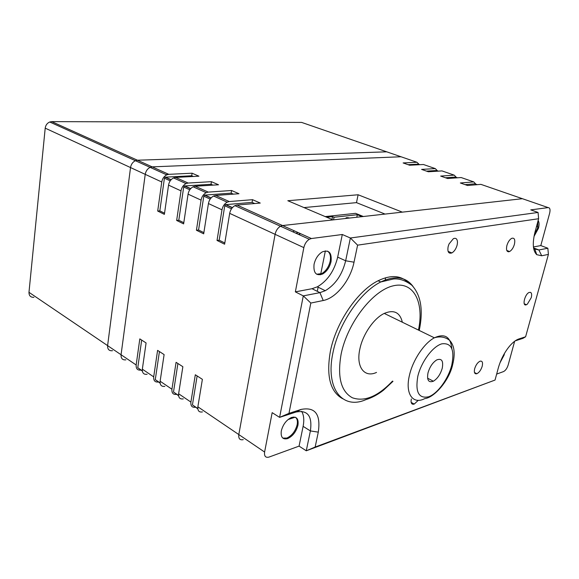 <?xml version="1.0" encoding="UTF-8"?>
<svg xmlns="http://www.w3.org/2000/svg" width="579" height="579" viewBox="0 0 579 579"><rect width="100%" height="100%" fill="white"/><g stroke="black" fill="none" stroke-linecap="round" stroke-linejoin="round"><path stroke-width="0.87" d="M197.801 408.803L192.431 404.88L197.772 408.506M178.578 395.732L173.49 392.005L178.549 395.435M160.108 383.168L155.288 379.636L160.072 382.878M142.347 371.088L137.773 367.73L142.311 370.806M419.189 164.501L416.945 162.265L403.114 162.938L409.65 165.225L423.437 164.501L435.299 168.605L421.592 169.401L428.33 171.768L441.994 170.914L454.233 175.148L440.662 176.081L447.618 178.52L461.137 177.536L473.774 181.9L460.348 182.978L467.535 185.497L480.903 184.361L523.611 199.118M437.492 170.848L435.299 168.605M456.375 177.398L454.233 175.148M475.858 184.151L473.774 181.9M175.596 177.406L173.541 177.934C170.834 179.36 169.169 181.755 168.54 185.121L164.378 214.368L157.698 211.053L161.758 181.987C162.373 178.643 164.038 176.262 166.738 174.858L168.793 174.337L192.098 173.201L198.915 176.19L175.596 177.406L188.11 183.036L186.047 183.579C183.333 185.034 181.654 187.466 181.003 190.875L168.54 185.121M112.529 350.693L112.449 350.715C109.076 351.019 107.47 349.325 107.607 345.62L130.536 167.563C131.1 164.32 132.714 162.026 135.392 160.694L137.426 160.217L152.19 166.868L150.142 167.36C147.457 168.728 145.821 171.058 145.228 174.351C145.821 171.058 147.457 168.728 150.142 167.36L152.19 166.868L401.023 156.764L152.19 166.868L168.793 174.337M183.804 222.72L178.802 220.244L183.702 187.003L184.426 185.96L211.031 184.274L211.436 181.676L218.529 184.781L195.203 186.228L193.14 186.785C190.419 188.262 188.732 190.708 188.074 194.139L183.623 223.899L176.66 220.454L181.003 190.875M201.065 200.139C201.745 196.672 203.453 194.182 206.182 192.677L208.245 192.105L231.571 190.498L238.961 193.733L215.649 195.434L213.579 196.02C210.843 197.54 209.128 200.052 208.433 203.547L203.685 233.836L196.426 230.239L201.065 200.139L188.074 194.139M221.989 209.808C222.705 206.269 224.442 203.721 227.185 202.165L229.255 201.557L252.553 199.683L260.261 203.063L236.977 205.038L234.908 205.654C232.157 207.231 230.413 209.801 229.682 213.362L224.609 244.208L217.031 240.451L221.989 209.808L208.433 203.547M310.822 303.056L303.287 295.883L295.355 291.859L303.845 247.617L275.097 234.336C275.908 230.637 277.703 227.938 280.468 226.237L282.545 225.549L332.997 219.904L287.814 200.725L358.112 194.768L402.362 212.138L522.41 198.698L282.545 225.549L280.468 226.237C277.703 227.938 275.908 230.637 275.097 234.336L238.809 434.561C238.396 438.65 239.872 440.344 243.238 439.649C239.872 440.344 238.396 438.65 238.809 434.561L264.603 452.047L272.166 412.653L279.599 417.372L303.287 295.883L319.926 292.641L325.268 290.709C335.451 284.6 342.247 274.627 345.656 260.782L350.375 238.005L538.072 212.457L538.615 218.724L534.989 232.143C532.253 243.332 532.839 250.837 536.747 254.673L541.698 255.773L548.407 254.398L525.609 336.775L518.856 338.961C515.882 339.96 512.748 342.406 509.44 346.293C504.352 352.539 500.647 359.762 498.309 367.969L495.045 380.056L315.15 447.053L318.284 432.144C320.889 414.325 315.193 406.748 301.189 409.411L288.964 413.363L310.822 303.056L323.22 300.515C336.211 298.12 350.461 280.149 354.022 262.186L357.605 245.156L538.615 218.724M388.104 152.299L386.75 151.828L137.426 160.217L135.392 160.694C132.714 162.026 131.1 164.32 130.536 167.563L107.607 345.62L121.062 354.739L145.228 174.351L121.062 354.739C120.895 358.488 122.502 360.189 125.875 359.841C122.502 360.189 120.895 358.488 121.062 354.739L136.166 364.98C135.964 368.743 137.534 370.451 140.885 370.097M147.109 374.28C143.73 374.685 142.144 372.985 142.347 369.17L146.082 342.934L139.814 338.889L136.166 364.98M164.841 386.338C161.454 386.794 159.891 385.086 160.13 381.221L164.11 354.587L157.589 350.375L153.703 376.864C153.464 380.685 155.027 382.393 158.371 381.988M183.275 398.873C179.895 399.38 178.339 397.679 178.621 393.756L182.863 366.71L176.074 362.324L171.934 389.226C171.659 393.098 173.201 394.806 176.552 394.357M202.455 411.915C199.075 412.487 197.54 410.779 197.866 406.805L202.382 379.332L195.318 374.765L190.904 402.087C190.592 406.009 192.112 407.717 195.463 407.211M211.436 181.676L188.11 183.036M166.159 174.597L167.765 174.395M297.461 232.859L295.862 233.192M293.56 417.018L293.408 417.792M358.112 194.768L356.483 202.636L303.968 207.586M356.483 202.636L385.064 214.078M141.667 340.083L137.78 367.723M197.135 375.93L192.431 404.873M177.905 363.503L173.497 392.005M159.428 351.562L155.288 379.629M224.811 242.977L219.173 240.198L217.031 240.451M219.173 240.198L224.768 205.748L225.513 204.655L252.089 202.382L252.553 199.683M252.089 202.382L254.702 203.533M203.873 232.635L198.568 230.015L196.426 230.239M198.568 230.015L203.801 196.18L204.539 195.109L231.137 193.14L231.571 190.498M231.137 193.14L233.395 194.139M178.802 220.244L176.66 220.454M211.031 184.274L212.963 185.128M164.545 213.202L159.833 210.872L157.698 211.053M159.833 210.872L164.422 178.202L165.138 177.181L191.714 175.763L192.098 173.201M191.714 175.763L193.35 176.479M477.335 184.665L474.91 183.825L465.103 184.643M457.526 177.796L455.412 177.065L445.49 177.775M438.339 171.145L436.515 170.508L426.499 171.123M419.746 164.697L418.19 164.161L408.086 164.675M416.945 162.265L301.601 122.408L51.705 121.626L49.722 122.003C47.152 123.132 45.647 125.187 45.205 128.154L28.979 292.315C28.972 295.76 30.622 297.432 33.922 297.317M401.023 156.764L402.362 157.22M28.979 292.315L107.607 345.62C107.47 349.325 109.076 351.019 112.449 350.715M386.75 151.828L137.426 160.217L51.705 121.626M506.864 245.626C505.974 250.316 506.878 252.292 509.578 251.539C511.727 250.28 513.341 247.855 514.427 244.273C515.339 239.554 514.427 237.578 511.691 238.338C509.549 239.612 507.942 242.044 506.864 245.626M331.05 261.578C331.912 252.784 329.002 249.556 322.322 251.879C318.161 254.471 315.403 258.618 314.057 264.313C313.29 272.998 316.148 276.226 322.641 273.997C326.853 271.464 329.661 267.324 331.05 261.578M316.67 274.222L321.765 273.585C325.977 271.044 328.785 266.912 330.175 261.172C331.022 256.294 330.131 252.936 327.49 251.112M534.012 236.42L538.484 228.227C539.375 224.681 539.252 222.133 538.115 220.577M534.323 234.879L537.696 227.938L537.905 221.344M297.953 425.218C298.764 418.769 296.593 416.2 291.454 417.495C286.402 419.97 283.015 424.436 281.307 430.885C280.569 437.232 282.69 439.794 287.669 438.585C292.779 436.161 296.202 431.71 297.953 425.218M282.791 438.086L286.866 438.064C291.975 435.647 295.399 431.196 297.15 424.711C297.78 421.302 297.266 418.863 295.623 417.379M499.974 362.83L504.128 355.036L504.483 353.393M501.248 359.718L502.861 356.338M457.482 242.623C457.396 238.946 456.02 237.636 453.364 238.678L449.014 243.998L448.146 246.56C447.306 251.829 448.551 253.949 451.873 252.929C454.305 251.474 456.057 248.854 457.128 245.069L457.482 242.623M482.227 366.167C483.016 362.353 482.264 360.703 479.977 361.216C477.617 362.461 475.837 364.98 474.642 368.787C473.875 372.579 474.621 374.222 476.872 373.716C479.246 372.492 481.026 369.974 482.227 366.167M411.329 398.974L411.047 401.131C411.155 403.701 412.212 404.678 414.231 404.077L418.284 400.313M530.596 292.373L529.17 292.438C524.632 294.146 521.817 306.971 526.449 304.706L527.36 304.156L531.24 297.671C531.942 294.863 531.725 293.097 530.596 292.373M407.833 282.226C400.451 275.249 390.536 274.764 378.094 280.764C357.771 290.651 336.088 322.235 330.414 351.12C326.086 375.901 330.153 391.759 342.602 398.699M357.605 245.156L350.375 238.005L342.298 234.502L337.673 257.141C334.322 270.9 327.555 280.793 317.372 286.822L312.023 288.711L295.355 291.859M288.964 413.363L279.599 417.372L295.97 412.053L301.189 409.411M495.045 380.056L306.269 450.795L310.387 430.928C312.486 416.077 307.681 409.787 295.97 412.053M301.623 411.293C303.845 415.071 304.344 420.093 303.114 426.347L299.075 446.119L306.269 450.795L315.15 447.053M525.609 336.775L522.975 338.339L515.18 340.872M548.407 254.398L547.843 248.232L540.8 245.576L533.433 246.965M533.498 247.501L534.772 249.013L538.904 249.969L547.843 248.232M538.072 212.457L530.762 209.88L548.183 207.608C549.97 207.731 550.455 209.612 549.645 213.238L540.8 245.576M303.845 247.617C304.72 243.824 306.544 241.045 309.316 239.272L311.386 238.534L342.298 234.502M508.623 251.163L508.449 251.814M229.682 213.362L275.097 234.336L238.809 434.561L197.866 406.805M514.651 341.248L508.159 365.031C507.074 368.374 505.532 370.56 503.535 371.58L496.659 374.085M299.075 446.119L268.924 457.113C265.573 457.895 264.133 456.209 264.603 452.047M298.395 234.336L300.002 234.003M288.067 419.558L295.174 417.206M508.89 251.272L508.746 251.8M294.364 230.876L292.923 231.861M402.354 322.228C399.93 312.334 393.894 309.396 384.253 313.42C373.976 318.211 362.961 334.09 359.921 348.724C355.716 366.811 364.372 378.174 376.524 372.42M427.99 372.919C426.766 380.164 428.561 382.929 433.367 381.221C437.478 378.673 440.438 374.338 442.247 368.222C443.536 360.891 441.719 358.119 436.783 359.892C432.694 362.483 429.763 366.825 427.99 372.919M534.149 248.159L533.838 249.325M346.104 218.435L345.866 218.073C346.199 217.545 347.487 217.53 349.73 218.03M333.526 219.846L334.047 217.255L357.323 214.715L356.802 217.241M363.337 216.51L355.593 213.333L325.188 216.589M326.715 217.234L332.52 216.611L334.047 217.255M362.041 216.655L357.323 214.715M317.292 291.331L318.117 287.184M320.592 274.772L325.362 250.888M385.679 277.725L385.071 280.468M331.948 219.455L332.52 216.611M161.758 181.987L45.205 128.154M195.203 186.228L208.245 192.105M215.649 195.434L229.255 201.557M236.977 205.038L311.386 238.534M142.347 369.17L153.703 376.864M160.13 381.221L171.934 389.226M178.621 393.756L190.904 402.087M225.81 204.568L232.447 207.586M204.828 195.029L211.132 197.895M184.723 185.881L190.715 188.609M165.428 177.109L171.138 179.7M170.219 180.843L164.422 178.202M189.789 189.782L183.702 187.003M210.191 199.096L203.801 196.18M231.491 208.816L224.768 205.748M337.673 257.141L345.656 260.782L354.022 262.186M323.22 300.515L319.926 292.641L312.023 288.711M318.284 432.144L310.387 430.928L303.114 426.347M518.856 338.961L516.15 340.235M533.563 247.935L538.904 249.969L541.698 255.773M548.183 207.608L522.41 198.698M392.975 381.337L383.544 390.145C377.913 394.589 371.986 397.766 365.762 399.684C342.551 410.026 325.036 388.552 332.99 352.524C338.708 323.589 360.428 291.917 380.743 281.98C395.023 275.213 405.792 276.719 413.059 286.489M392.504 381.083C377.899 396.47 364.509 402.036 352.343 397.766C340.879 391.426 337.159 376.777 341.176 353.841C347.574 322.764 372.905 290.303 393.25 285.823C413.703 280.895 424.349 302.245 418.458 330.066M452.72 364.379C449.456 380.215 434.315 397.693 424.812 398.584C412.841 404.96 404.815 393.669 409.527 374.953C412.979 359.82 424.233 343.101 434.359 337.81C444.672 333.113 450.498 336.667 451.83 348.478M417.821 376.27C421.251 361.781 432.745 346.365 441.799 343.839C451.468 342.63 454.79 349.709 451.772 365.081C448.327 378.876 437.738 393.525 428.699 396.76C418.74 398.917 415.121 392.084 417.821 376.27M536.53 226.447L537.927 226.961M173.541 177.934L186.047 183.579M49.722 121.995L166.738 174.858M193.14 186.785L206.182 192.677M213.579 196.02L227.185 202.165M234.908 205.654L309.316 239.272M165.138 177.181L171 179.852M184.426 185.96L190.578 188.761M204.539 195.109L210.995 198.047M225.513 204.655L232.302 207.745M506.77 250.439L509.578 251.539M321.765 273.585L322.641 273.997M286.866 438.064L287.669 438.585M474.476 372.521L476.872 373.716M411.17 402.391L414.231 404.077M524.227 303.765L526.449 304.706M448.088 251.373L451.873 252.929M534.772 249.013L536.747 254.673M317.372 286.822L325.268 290.709M378.094 280.764L380.743 281.98L393.43 279.006C399.293 278.383 405.43 280.468 411.85 285.252C420.976 295.109 423.437 310.178 419.239 330.45M384.253 313.42L434.359 337.81C437.246 336.855 443.68 335.69 449.601 340.329C454.32 345.301 455.384 353.233 452.785 364.126M427.591 378.196L433.367 381.221M345.866 218.073L345.779 218.471"/></g></svg>
